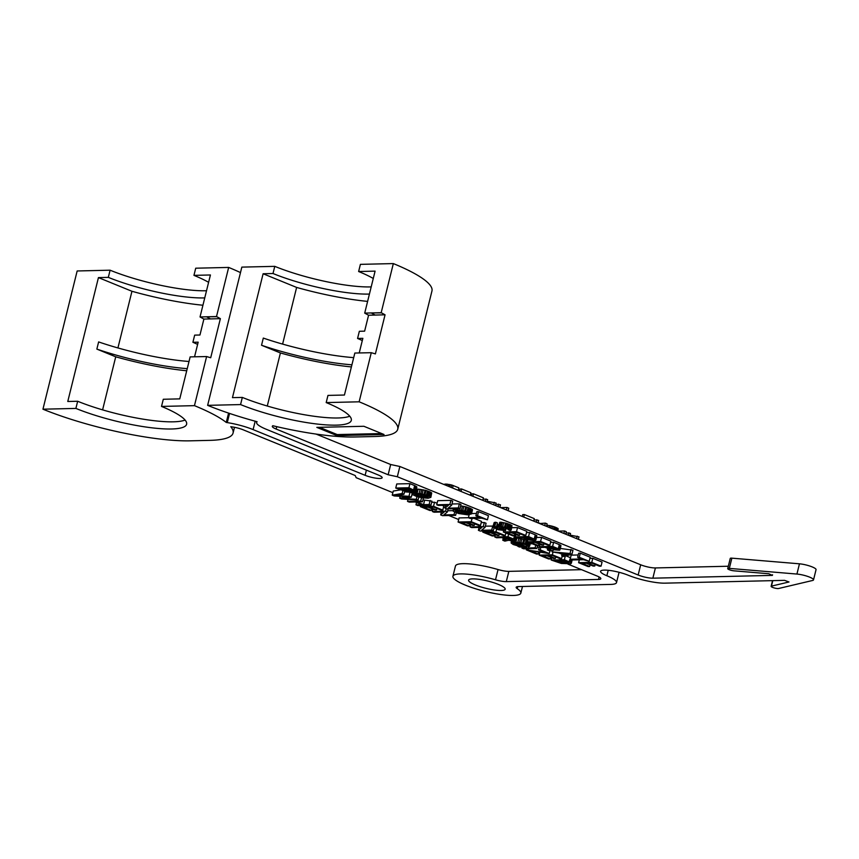 <?xml version="1.0" encoding="UTF-8"?>
<svg xmlns="http://www.w3.org/2000/svg" width="859" height="859" viewBox="0 0 859 859"><rect width="100%" height="100%" fill="white"/><g stroke="black" fill="none" stroke-linecap="round" stroke-linejoin="round"><path stroke-width="1.29" d="M364.71 313.116L381.181 312.697L393.336 263.584A107.643 21.464 13.9 0 1 431.959 290.976L397.749 429.21A107.643 21.464 13.9 0 0 359.137 401.808L371.281 352.695L375.383 353.908L385.057 314.802L381.493 312.859L371.292 312.966L375.168 315.07L368.575 315.221L364.71 313.116L375.093 271.133L358.632 271.519A69.966 13.948 -166.1 0 1 373.278 278.477M385.057 314.802L375.168 315.07M397.749 429.21A107.643 21.464 13.9 0 1 374.535 436.522L354.767 436.984A107.643 21.464 13.9 0 1 272.775 425.72L272.421 426.107A10.759 2.147 -166.1 0 0 272.303 426.322A10.759 2.147 -166.1 0 0 276.158 429.06L388.139 474.759L390.673 464.515L399.864 466.491L640.685 564.782A10.759 2.147 -166.1 0 0 655.396 567.939L728.314 566.242M228.58 413.104L226.261 422.445A107.643 21.464 13.9 0 0 194.456 405.652L206.611 356.549L210.702 357.752L220.376 318.646L216.812 316.703L206.622 316.81L210.487 318.914L203.894 319.065L199.954 335.01L194.671 335.128L192.899 342.29A88.262 17.599 13.9 0 1 197.624 344.405M220.376 318.646L210.487 318.914M208.608 282.321A69.966 13.948 -166.1 0 0 193.951 275.363L210.423 274.977L200.029 316.96L216.511 316.541L228.666 267.428A107.643 21.464 13.9 0 1 240.477 272.593M392.853 492.669L356.163 477.69L355.207 475.521L243.226 429.822A10.759 2.147 -166.1 0 0 232.896 427.03L230.781 426.698A107.643 21.464 13.9 0 1 233.068 433.054A107.643 21.464 13.9 0 1 209.854 440.366L190.097 440.828A107.643 21.464 13.9 0 1 42.95 409.195L77.16 270.972L110.092 270.198A69.966 13.948 -166.1 0 0 206.525 290.739M512.78 535.823L503.353 531.979L516.527 531.667L525.794 535.447L524.151 535.49L516.667 532.43L512.716 532.526L519.545 535.307L517.902 535.35L511.073 532.569L506.789 532.666L514.434 535.78L512.78 535.823M503.653 530.776L503.353 531.979M525.794 535.447L526.803 531.356L517.537 527.566L511.76 527.705M517.537 527.566L516.527 531.667M359.234 352.942L362.852 338.328L357.569 338.446A88.262 17.599 13.9 0 1 362.305 340.561M351.922 364.807A88.262 17.599 13.9 0 1 261.533 345.254L263.305 338.081A88.262 17.599 13.9 0 0 353.693 357.634M351.395 366.922A96.874 19.317 13.9 0 1 280.41 352.952L261.533 345.254M357.569 338.446L359.352 331.284L364.624 331.155L368.575 315.221M525.515 544.638L528.575 546.818L529.573 546.303L528.94 545.476L522.766 543.092L514.573 542.018L511.084 542.942L513.177 544.509L519.373 546.324L517.891 546.367L519.512 547.022L526.76 546.861L521.069 544.531L519.427 544.574L523.496 546.227L517.107 545.261L513.532 543.661L513.714 543.028L518.986 542.899L525.515 544.638M533.052 539.227L532.902 539.839L532.924 539.141L528.693 537.347L524.087 537.455L529.778 539.559L532.902 539.839M557.104 549.051L556.954 549.663L556.976 548.955L552.756 547.162L548.139 547.269L553.84 549.384L556.954 549.663M495.471 505.511L496.083 503.03L487.214 501.259M493.678 504.781L494.301 502.3M559.574 550.232L553.336 549.739L553.314 550.372L549.513 550.812L547.408 549.953L550.877 549.524L549.588 548.568L546.496 547.312L541.224 547.43L539.441 546.7L552.616 546.388L559.434 549.245L559.574 550.232M508.496 537.627L508.066 539.366L511.341 539.989L512.834 539.602L508.12 537.476L503.514 537.584L508.066 539.366M509.612 538.078L509.204 539.688M458.663 513.521L467.833 514.852L471.484 513.918L465.642 511.116L456.473 509.784L453.498 510.139L453.133 511.126L458.663 513.521M500.711 526.986L505.532 530.594L498.156 529.713L492.808 527.029L494.805 526.352L496.427 527.018L495.256 527.813L496.545 528.489L502.912 530.228L498.886 527.243L498.413 526.621L499.745 526.309L506.778 527.759L511.148 530.175L509.978 530.561L506.434 528.253L500.711 526.986M499.283 527.512L498.821 529.348M500.486 528.285L500.131 529.735M527.78 540.279L516.893 537.97L515.883 542.061M518.868 538.131L517.848 542.222M553.722 558.5L546.904 555.719L542.62 555.816L550.254 558.93L548.611 558.973L539.184 555.118L552.358 554.817L561.625 558.597L559.971 558.64L552.498 555.58L548.547 555.676L555.376 558.457L553.722 558.5M469.562 524.151L469.143 525.826L467.5 525.869L458.072 522.014L471.247 521.714L480.514 525.493L478.871 525.536L471.387 522.476L467.436 522.573L474.265 525.354L472.622 525.397L465.793 522.616L461.508 522.712L469.143 525.826M505.028 538.915L504.759 540.01L506.252 539.624L501.871 537.616L496.599 537.745L494.805 537.015L507.98 536.703L514.809 539.559L514.573 542.018M505.897 539.377L505.747 539.978M559.907 549.943L560.927 545.841L559.918 549.663M561.711 555.794L563.493 556.514L571.954 554.291L570.011 553.497L552.122 551.875L559.316 553.11L564.202 555.097L561.711 555.794L562.087 554.238M568.679 553.948L561.453 553.271L565.523 554.925L568.679 553.948M412.503 494.537L416.561 496.481L422.274 497.812L428.19 498.241L430.853 497.34L427.621 495.375L420.76 493.646L413.855 493.313L412.503 494.537M457.31 510.536L456.891 512.232L460.306 513.414L467.038 514.101L468.874 513.21L468.692 513.843M458.384 510.514L457.868 512.63M487.021 502.064L487.633 499.584L483.123 498.982M485.389 501.398L486.011 498.918M367.609 301.391A96.874 19.317 13.9 0 1 296.623 287.432L282.6 344.105M441.397 512.028L440.678 514.917L444.232 511.964L434.02 512.2L432.388 511.534L445.563 511.234L447.356 511.964L443.802 514.917L454.014 514.681L455.646 515.346L442.471 515.647L440.678 514.917M569.914 535.898L570.526 533.418L566.027 532.816M481.942 527.351L471.731 527.587L470.098 526.932L483.273 526.621L485.067 527.351L481.523 530.314L491.724 530.067L493.356 530.733L480.181 531.045L478.388 530.314L481.942 527.351M546.507 526.342L547.129 523.861L545.336 523.131L539.667 523.55M388.139 474.759L397.33 476.734L638.151 575.015A10.759 2.147 -166.1 0 0 652.861 578.182L772.391 575.39L768.816 573.748L733.951 570.827A4.037 0.805 -166.1 0 1 729.774 569.893A4.037 0.805 -166.1 0 1 727.723 568.637L730.257 558.404A4.037 0.805 -166.1 0 1 731.868 558.157L799.461 563.815A10.759 2.147 -166.1 0 1 810.585 566.306A10.759 2.147 -166.1 0 1 816.05 569.646L813.516 579.889A10.759 2.147 -166.1 0 0 808.051 576.539A10.759 2.147 -166.1 0 0 796.927 574.059L729.334 568.39A4.037 0.805 -166.1 0 0 727.723 568.637M549.653 548.6L549.384 549.696M550.522 549.062L550.372 549.674M570.677 563.783L571.353 563.203L570.72 562.527L564.384 559.724L551.21 560.036L561.314 563.44L570.677 563.783M560.938 545.562L559.316 544.617L558.307 548.718M560.455 545.154L559.434 549.245M571.944 559.971L583.476 559.703L589.188 561.324L590.197 557.223L580.287 553.175L578.633 553.217L577.624 557.308L581.683 558.973L570.161 559.241L571.944 559.971L571.203 562.86M580.287 553.175L579.267 557.276L577.624 557.308M553.132 547.312L552.702 549.051M554.238 547.763L553.84 549.384M415.219 491.81L416.905 487.139L414.65 485.582L409.936 483.649L396.761 483.961L395.752 488.052L405.845 491.466L415.219 491.81L414.843 493.216M470.281 495.235L470.893 492.744L461.627 488.964L459.984 489.007L459.522 490.843M461.015 491.445L461.627 488.964M470.678 524.602L470.098 526.932M539.881 552.316L539.184 555.118M404.009 488.631L403.58 490.403L411.45 491.412L413.437 490.94L411.826 489.716L411.45 491.412M405.244 488.61L404.718 490.725M273.001 273.516L263.112 273.753L232.456 397.642L242.335 397.416L240.563 404.578L207.631 405.351L241.841 267.117L274.773 266.354L273.001 273.516A69.966 13.948 -166.1 0 0 369.424 294.057M263.112 273.753L296.623 287.432M430.853 497.34L431.712 492.894L426.021 490.435L418.161 489.147L417.152 493.238M420.137 489.308L419.117 493.399M557.631 530.883L558.167 528.725L557.867 530.98M557.276 530.744L558.167 528.725M471.484 513.918L472.493 509.827L470.238 508.27L465.675 506.756L464.665 510.858M466.662 507.014L465.642 511.116M412.835 492.143L412.352 494.118M206.611 356.549L190.15 356.893L179.756 398.877L163.296 399.263L161.513 406.425L194.456 405.652M532.183 538.776L531.914 539.86M412.943 492.143L412.524 493.839M510.987 529.756L512.007 525.665L511.148 530.175M527.866 537.358L527.501 538.84M509.086 540.15L504.888 541.127L502.773 540.268L504.759 540.01M434.901 510.01L428.083 507.218L423.798 507.325L431.433 510.439L429.79 510.471L420.362 506.627L433.537 506.316L442.804 510.106L441.15 510.139L433.677 507.089L429.725 507.186L436.555 509.967L434.901 510.01M459.597 490.553L458.319 490.038M494.269 534.234L493.85 535.909L492.207 535.952L482.779 532.108L495.954 531.796L505.221 535.576L503.578 535.619L496.094 532.559L492.143 532.655L498.972 535.447L497.329 535.479L490.5 532.698L486.215 532.795L493.85 535.909M551.929 547.183L551.553 548.665M480.514 525.493L481.523 521.402L474.061 518.353M472.063 518.396L471.247 521.714M482.79 500.335L483.402 497.855L473.492 493.807L472.879 496.287M416.551 502.515L415.971 504.834L417.764 505.564L430.939 505.264L429.146 504.534L423.551 504.662L416.883 501.946L422.488 501.806L420.695 501.076L407.52 501.388L409.313 502.118L415.241 501.978L421.898 504.695L415.971 504.834M409.936 483.649L408.927 487.751L395.752 488.052M572.158 559.961L571.353 563.203M442.804 510.106L443.813 506.005L442.202 505.35M437.081 503.256L434.547 502.225L433.537 506.316M455.764 508.678L455.485 509.806M456.752 508.657L456.473 509.784M523.754 517.054L524.366 514.573L534.287 518.621L533.664 521.102M522.261 516.452L522.723 514.616L524.366 514.573M520.608 545.057L520.371 546.023M521.993 545.615L521.842 546.195M495.997 527.061L495.74 528.081M436.716 504.77L449.88 504.469L451.673 505.199L448.13 508.152L458.341 507.916L459.962 508.582L446.787 508.882L445.005 508.163L448.548 505.199L438.337 505.436L436.716 504.77L437.725 500.679L450.9 500.368L449.88 504.469M471.054 508.668L470.034 512.759M471.859 509.14L470.85 513.231M425.044 490.178L424.035 494.269M426.021 490.435L425.012 494.526M558.049 560.648L557.738 561.915L561.002 562.892L568.894 562.913L564.363 560.497L554.807 560.723L557.738 561.915M559.477 560.616L559.037 562.377M538.131 522.605L539.742 523.26M515.744 535.425L514.648 534.91M508.625 534.126L507.98 536.703M514.681 534.932L513.671 539.023M421.533 497.694L420.695 501.076M423.433 497.984L422.488 501.806M530.186 537.949L529.778 539.559M531.12 538.325L530.765 539.753M418.161 489.147L416.422 489.115M416.851 489.104L415.831 493.195M316.08 434.074L390.673 464.515M517.709 542.791L517.107 545.261M518.911 542.899L518.245 545.583M565.233 560.852L564.599 563.364M566.435 561.346L565.92 563.407M535.855 540.118L536.875 535.748L535.855 540.118L534.523 540.504L529.273 540L522.444 537.487L517.172 537.616L515.379 536.886L528.553 536.574L535.866 539.839M400.187 496.319L399.714 498.199L401.668 499.004L418.097 500.024L416.304 499.294L403.655 498.531L411.268 497.232L408.991 496.309L396.182 495.482L403.955 494.247L402.162 493.517L392.241 495.149L394.195 495.944L408.154 496.813L399.714 498.199M511.61 538.904L511.341 539.989M512.479 539.355L512.329 539.967M359.137 401.808L326.195 402.581L327.966 395.408L344.438 395.033L354.831 353.049L371.281 352.695M280.41 352.952L267.278 406.017M578.365 539.345L578.987 536.864L570.118 535.093M576.582 538.614L577.194 536.134M813.516 579.889A10.759 2.147 -166.1 0 1 812.625 580.469L778.619 588.501A4.037 0.805 -166.1 0 1 774.131 587.91A4.037 0.805 -166.1 0 1 771.124 586.353A4.037 0.805 -166.1 0 1 771.457 586.128L789.002 581.983L784.578 580.362L665.059 583.154A26.908 5.369 -166.1 0 1 628.273 575.251A17.491 3.49 -166.1 0 0 610.631 570.58A17.491 3.49 -166.1 0 0 600.581 571.299A17.491 3.49 -166.1 0 0 606.862 575.745A26.908 5.369 -166.1 0 1 616.515 582.595A26.908 5.369 -166.1 0 1 610.706 584.421L518.482 586.579A10.759 2.147 -166.1 0 0 516.162 587.309A10.759 2.147 -166.1 0 0 517.268 588.673A34.983 6.979 -166.1 0 1 520.833 593.086A34.983 6.979 -166.1 0 1 485.206 591.454A34.983 6.979 -166.1 0 1 452.918 576.282A34.983 6.979 -166.1 0 1 495.514 579.793A10.759 2.147 -166.1 0 0 506.295 581.607L598.519 579.449A10.759 2.147 -166.1 0 0 600.838 578.719A10.759 2.147 -166.1 0 0 596.984 575.981L567.949 564.127M567.327 561.711L566.908 563.386M568.186 562.119L567.896 563.289M512.007 525.665L506.488 523.271L500.421 522.218L499.766 522.304L498.746 526.395M500.421 522.218L499.412 526.309M501.409 528.8L501.108 529.992M502.451 529.391L502.257 530.175M536.843 545.637L527.415 541.793L540.59 541.481L549.846 545.261L548.203 545.304L540.73 542.254L536.778 542.34L543.597 545.132L541.954 545.164L535.125 542.383L530.841 542.48L538.486 545.605L536.843 545.637M536.875 535.748L535.264 534.803L534.244 538.894M536.392 535.34L535.382 539.431M412.728 490.145L412.438 491.316M413.254 490.51L413.093 491.155M502.236 522.39L501.216 526.481M503.707 522.637L502.687 526.728M538.904 543.919L538.486 545.605M402.85 490.768L402.162 493.517M404.696 491.23L403.955 494.247M551.789 557.706L551.21 560.036M565.297 556.041L564.384 559.724M496.427 527.018L497.447 522.916L495.815 522.261L494.827 522.347L493.818 526.449M495.815 522.261L494.805 526.352M474.651 523.807L474.265 525.354M459.619 510.557L459.007 513.016M460.982 510.675L460.306 513.414M559.316 544.617L553.625 542.297L552.616 546.388M568.293 535.232L568.905 532.752M454.669 512.061L454.014 514.681M456.29 512.748L455.646 515.346M520.5 538.368L519.491 542.469M521.982 538.614L520.962 542.716M589.188 561.324L579.267 557.276M468.305 512.855L468.026 514.004M428.233 496.631L421.565 494.258L414.65 494.419L420.491 497.017L426.397 497.511L428.233 496.631L428.05 497.264M495.439 527.104L495.256 527.813M526.943 546.141L526.76 546.861M431.712 492.894L430.692 496.985M536.585 554.066L526.342 549.878L545.347 552.67L538.518 549.878L540.171 549.835L549.266 553.55L530.1 550.705L538.228 554.023L536.585 554.066M526.621 548.751L526.342 549.878M431.852 508.764L431.433 510.439M514.842 534.105L514.434 535.78M423.455 494.666L422.778 497.382M424.7 495.042L424.099 497.49M591.926 563.15L587.975 563.246L594.804 566.027L593.161 566.07L586.332 563.279L582.048 563.375L589.682 566.5L588.039 566.532L578.612 562.688L591.787 562.377L601.053 566.167L599.41 566.199L591.926 563.15M510.708 524.849L509.698 528.951M511.524 525.321L510.504 529.423M465.675 506.756L462.41 506.134L461.39 510.225M463.881 506.381L462.872 510.471M508.152 510.686L508.764 508.206L506.971 507.476L500.647 507.626M499.863 507.304L500.475 504.824L495.804 504.158M521.95 548.096L535.125 547.784L536.918 548.514L523.743 548.826L521.95 548.096L522.229 546.958M554.635 529.659L555.247 527.179L557.845 528.446M553.518 529.198L554.109 526.782L555.247 527.179M513.682 543.049L513.532 543.661M524.752 539.259L523.743 543.35M526.223 539.71L525.214 543.811M507.293 537.487L506.928 538.969M418.977 493.968L418.365 496.438M420.352 494.086L419.675 496.824M571.407 559.746L570.72 562.527M358.632 271.519L360.404 264.357L393.336 263.584M408.014 499.39L407.52 501.388M508.507 529.273L508.356 529.896M550.673 557.255L550.254 558.93M453.477 508.732L452.983 510.708M453.573 508.732L453.155 510.418M549.846 545.261L550.866 541.17L541.599 537.39L536.499 537.509M527.941 539.645L527.415 541.793M541.599 537.39L540.59 541.481M226.261 422.445L227.281 422.607L229.546 413.426M466.555 512.05L466.05 514.122M467.446 512.415L467.038 514.101M562.613 560.54L561.979 563.074M563.976 560.508L563.289 563.257M504.04 527.48L503.599 529.23M505.425 527.909L504.899 530.046M496.599 529.208L495.954 531.796M505.854 532.999L505.221 535.576M523.775 539.001L522.766 543.092M430.939 505.264L431.948 501.162L422.95 499.906M424.561 500.561L423.551 504.662M514.938 540.536L509.022 540.397M601.053 566.167L602.062 562.065L592.796 558.286L589.918 558.35M579.331 559.8L578.612 562.688M592.796 558.286L591.787 562.377M411.268 497.232L412.277 493.141L410.001 492.207L408.991 496.309M507.787 523.657L506.778 527.759M508.925 524.054L507.916 528.145M537.627 545.626L536.918 548.514M456.376 510.622L456.075 511.824L456.891 512.232M445.692 485.195L445.971 484.068L443.749 484.401M444.801 484.83L444.983 484.1M506.134 528.156L505.532 530.594M539.667 545.776L538.518 549.878M540.805 547.258L540.171 549.835M526.943 545.433L526.782 546.088M509.902 524.452L508.893 528.543M468.874 513.21L460.886 510.665L455.614 510.783L456.075 511.824M227.281 422.607A26.908 5.369 -166.1 0 1 253.104 429.597L365.129 475.317A10.759 2.147 -166.1 0 0 375.984 478.184A10.759 2.147 -166.1 0 0 382.158 477.744A10.759 2.147 -166.1 0 0 378.304 475.006L266.279 429.285A26.908 5.369 -166.1 0 1 256.626 422.435L256.82 421.651M516.893 537.97L515.851 537.938M400.273 489.898L393.261 491.058L392.241 495.149M406.114 488.588L405.534 490.918M407.145 488.567L406.522 491.101M421.769 489.544L420.76 493.646M423.24 489.791L422.231 493.893M110.092 270.198L108.32 277.371A69.966 13.948 -166.1 0 0 204.743 297.901M108.32 277.371L98.441 277.597L131.953 291.276L117.919 347.949M202.928 305.235A96.874 19.317 13.9 0 1 131.953 291.276M414.951 494.226L414.8 494.838M434.547 502.225L431.669 502.29M420.642 505.5L420.362 506.627M547.774 548.439L545.089 547.344M549.975 550.683L549.266 553.55M427.492 490.886L426.472 494.988M408.508 488.535L407.832 491.284M421.189 494.204L420.491 497.017M521.381 543.296L521.069 544.531M498.843 524.892L497.565 524.387L496.545 528.489M498.37 524.72L497.361 528.822M555.612 530.057L556.224 527.576M494.827 522.347L494.161 522.573L493.152 526.674M242.335 397.416A69.966 13.948 -166.1 0 0 349.763 416.207M240.563 404.578A69.966 13.948 -166.1 0 0 311.119 423.262A69.966 13.948 -166.1 0 0 351.299 420.384A69.966 13.948 -166.1 0 0 326.195 402.581M316.831 427.385L336.986 435.61L384.027 434.504L363.872 426.279L316.831 427.385M381.675 433.548L337.243 434.579L336.986 435.61M337.243 434.579L319.441 427.32M470.238 508.27L469.229 512.361M565.694 534.169L566.306 531.689L564.513 530.959L558.178 531.109M500.754 522.208L499.745 526.309M512.028 540.633L511.599 542.373M512.952 540.655L512.587 542.136M555.172 548.149L554.817 549.567M556.235 548.59L555.966 549.685M571.954 554.291L572.974 550.189L560.283 548.429M552.466 550.458L552.122 551.875M571.02 549.395L570.011 553.497M459.962 508.582L460.972 504.48L459.35 503.825L458.341 507.916M501.012 526.975L500.851 527.609M425.924 495.471L425.409 497.533M426.816 495.836L426.397 497.511M495.514 579.793L498.048 569.549A10.759 2.147 -166.1 0 0 508.829 571.364L581.511 569.667M552.079 528.618L552.648 526.331L554.109 526.782M475.875 515.787L476.885 511.685L478.527 511.653L488.449 515.701L487.429 519.792L477.518 515.744L475.875 515.787L479.934 517.44L468.402 517.709L470.195 518.439L481.727 518.17L487.429 519.792M529.069 537.498L528.639 539.237M464.096 511.245L463.42 513.972M465.342 511.62L464.73 514.079M410.967 489.362L410.462 491.434M411.826 489.716L408.895 488.524L399.349 488.75L403.58 490.403M402.592 488.664L402.27 489.941M565.834 553.679L565.523 554.925M194.553 356.786L198.171 342.172L192.899 342.29M527.362 540.107L526.352 544.198M568.722 562.484L568.561 563.139M453.004 510.633L447.646 510.761M498.07 506.574L498.682 504.093M427.675 496.277L427.385 497.415M538.056 522.895L538.668 520.414L534.008 519.749M453.842 508.721L453.498 510.139M454.787 508.7L454.497 509.902M187.241 368.651A88.262 17.599 13.9 0 1 96.852 349.098L98.624 341.925A88.262 17.599 13.9 0 0 189.012 361.478M186.714 370.766A96.874 19.317 13.9 0 1 115.729 356.807L96.852 349.098M446.208 508.646L445.563 511.234M448.119 508.861L447.356 511.964M538.7 552.122L538.228 554.023M563.901 533.439L564.513 530.959M415.896 491.23L408.927 487.751M501.409 522.261L500.4 526.363M516.484 542.759L515.958 544.864M519.931 533.761L519.545 535.307M535.769 545.197L535.125 547.784M476.444 513.446L471.57 513.564M469.132 514.799L468.402 517.709L459.082 517.923L458.072 522.014M450.9 500.368L452.682 501.098L451.673 505.199M472.343 509.484L471.333 513.575M499.766 522.304L498.413 526.621M562.258 556.02L561.625 558.597M578.204 554.978L571.171 555.139L570.161 559.241M528.79 542.351L528.135 545.003M529.627 542.695L528.94 545.476M115.729 356.807L102.597 409.872M161.513 406.425A69.966 13.948 -166.1 0 1 186.618 424.239A69.966 13.948 -166.1 0 1 146.438 427.106A69.966 13.948 -166.1 0 1 75.882 408.422L77.664 401.26L67.775 401.486L98.441 277.597M274.773 266.354A69.966 13.948 -166.1 0 0 371.195 286.895M471.387 495.686L471.849 493.85L473.492 493.807M503.288 538.196L502.773 540.268M503.997 538.486L503.599 540.107M519.674 544.67L519.394 545.841M468.123 507.476L467.113 511.567M469.261 507.862L468.252 511.964M436.941 508.421L436.555 509.967M397.33 476.734L399.864 466.491M193.951 275.363L195.723 268.201L228.666 267.428M510.547 538.464L510.192 539.881M590.101 564.825L589.682 566.5M458.244 490.317L458.867 487.837L451.705 484.991L445.971 484.068M527.963 542.018L527.329 544.595M414.65 485.582L413.641 489.673M519.813 543.017L519.427 544.574M256.626 422.435A26.908 5.369 -166.1 0 1 256.916 421.909L257.088 421.726A107.643 21.464 13.9 0 1 207.631 405.351M516.044 537.154L515.282 540.247M553.625 542.297L550.565 542.373M540.01 544.381L539.441 546.7M415.627 486.044L414.607 490.145M416.271 486.452L415.251 490.543M485.067 527.351L486.076 523.26L484.293 522.53L483.273 526.621M448.441 486.323L448.935 484.358M446.905 485.689L447.292 484.111M547.913 547.881L547.408 549.953M499.358 533.89L498.972 535.447M550.662 528.038L551.177 525.944L552.648 526.331M513.929 540.633L513.585 542.04M429.607 491.681L428.587 495.772M430.413 492.078L429.403 496.18M77.664 401.26A69.966 13.948 -166.1 0 0 185.082 420.051M535.264 534.803L529.573 532.483L526.513 532.548M515.958 534.556L515.379 536.886M529.573 532.483L528.553 536.574M417.753 493.936L417.227 496.04M561.571 560.562L561.002 562.892M505.5 523.013L504.491 527.104M428.63 491.284L427.621 495.375M462.808 510.955L462.11 513.789M562.087 554.28L559.198 553.099M552.992 552.23L552.358 554.817M495.385 534.685L494.805 537.015M530.164 542.909L529.423 545.884M431.229 492.551L430.209 496.652M479.107 527.415L478.388 530.314M455.614 510.783L455.431 511.416M430.166 500.432L429.146 504.534M530.39 543.006L529.573 546.303M556.439 530.4L557.04 527.974M409.764 488.878L409.142 491.391M570.526 557.749L569.098 561.646M570.73 559.467L570.075 562.119M515.464 536.918L514.809 539.559M543.983 543.586L543.597 545.132M494.161 522.573L492.808 527.029M528.435 548.708L528.156 549.835M552.401 550.737L549.953 550.802M555.752 556.911L555.376 558.457M410.001 492.207L404.546 491.853M413.039 494.934L411.858 494.87M416.969 496.609L416.304 499.294M452.553 487.998L453.176 485.518M483.059 530.969L482.779 532.108M415.745 494.032L415.445 495.246M416.669 493.946L416.25 495.643M493.034 526.095L485.356 526.148M492.744 525.976L491.724 530.067M200.029 316.96L203.894 319.065M422.177 494.376L421.468 497.2M536.274 522.165L536.886 519.684M451.115 487.407L451.705 484.991M515.991 537.133L515.293 539.967M560.702 560.583L560.186 562.699M616.515 582.595L619.049 572.362A26.908 5.369 -166.1 0 0 619.06 572.277M549.245 527.458L549.706 525.622L551.177 525.944M547.247 526.642L547.57 525.321L549.706 525.622M458.083 508.625L457.783 509.827M478.527 511.653L477.518 515.744M498.048 569.549A34.983 6.979 -166.1 0 0 455.453 566.038L452.918 576.282M449.687 486.828L450.234 484.605M544.724 525.611L545.336 523.131M418.805 497.136L418.097 500.024M506.488 523.271L505.468 527.362M413.211 492.143L412.857 493.549M445.241 507.164L443.523 507.207M432.968 509.215L432.388 511.534M546.786 525.246L547.57 525.321M511.76 540.622L511.255 542.663M462.41 506.134L460.628 505.876M460.768 505.887L459.758 509.988M459.35 503.825L451.974 503.997M414.167 492.046L413.855 493.313M461.82 510.794L461.122 513.607M506.359 509.956L506.971 507.476M595.19 564.481L594.804 566.027M416.755 486.795L415.735 490.886M532.279 543.779L530.186 543.822M570.118 557.555L565.974 555.87M505.94 528.092L505.382 530.379M445.714 505.264L445.005 508.163M515.411 542.77L514.992 544.466M514.477 542.856L514.176 544.069M511.663 540.622L511.084 542.942M484.293 522.53L481.233 522.594M494.022 528.038L493.356 530.733M548.633 548.182L548.235 549.792M539.141 547.387L537.272 547.076M75.882 408.422L42.95 409.195M539.796 552.638L538.679 552.187M511.534 541.106L509.344 540.214M479.011 527.834L478.066 527.447M458.685 519.534L448.806 515.507M441.29 512.436L440.345 512.05M501.098 590.487A18.834 3.758 -166.1 0 0 505.167 589.21A18.834 3.758 -166.1 0 0 487.783 581.038A18.834 3.758 -166.1 0 0 468.595 580.158A18.834 3.758 -166.1 0 0 480.342 586.751A18.834 3.758 -166.1 0 0 501.098 590.487M772.542 574.778L772.391 575.39M729.334 568.39L731.868 558.157M796.927 574.059L799.461 563.815M276.158 429.06L276.759 426.655M599.131 576.99L598.519 579.449M508.829 571.364L506.295 581.607M771.457 586.128L772.81 580.641M517.268 588.673L517.773 586.622M638.151 575.015L640.685 564.782M655.396 567.939L652.861 578.182M606.862 575.745L608.215 570.279M365.129 475.317L366.406 470.152M253.104 429.597L255.187 421.211M234.496 427.31L233.068 433.054M771.124 586.353L772.531 580.641M520.833 593.086L522.476 586.482"/></g></svg>
